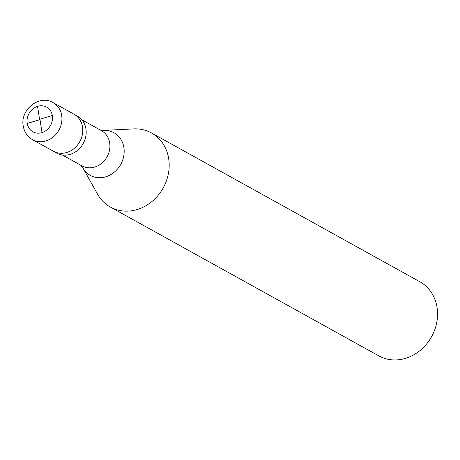 <?xml version="1.0" encoding="UTF-8"?>
<svg xmlns="http://www.w3.org/2000/svg" width="460" height="460" viewBox="0 0 460 460"><rect width="100%" height="100%" fill="white"/><g stroke="black" fill="none" stroke-linecap="round" stroke-linejoin="round"><path stroke-width="0.69" d="M82.501 126.856A21.183 18.452 119 0 1 74.261 148.379A21.183 18.452 119 0 1 53.383 151.231L56.793 153.123A21.183 18.452 119 0 0 77.671 150.27A21.183 18.452 119 0 0 85.911 128.748A21.183 18.452 -61 0 0 77.332 116.07L73.922 114.183A21.183 18.452 -61 0 1 82.501 126.856A21.183 18.452 119 0 1 74.261 148.379A21.183 18.452 119 0 1 53.383 151.231L32.539 139.679A21.183 18.452 119 0 0 53.417 136.827A21.183 18.452 119 0 0 61.663 115.305A21.183 18.452 -61 0 0 53.084 102.626L73.922 114.183A21.183 18.452 -61 0 1 82.501 126.856M81.857 119.795L101.493 130.68A20.125 17.532 -61 0 1 109.647 142.721A20.125 17.532 119 0 1 101.815 163.168A20.125 17.532 119 0 1 81.978 165.876L62.347 154.991M151.478 132.957A42.366 36.909 -61 0 1 168.63 158.309A42.366 36.909 119 0 1 152.151 201.359A42.366 36.909 119 0 1 110.388 207.058A42.366 36.909 119 0 1 97.514 194.091L82.898 167.917A24.397 21.258 119 0 0 109.491 175.317A24.397 21.258 119 0 0 123.855 147.309A24.397 21.258 -61 0 0 103.713 130.375L133.653 128.903A42.366 36.909 -61 0 1 151.478 132.957L419.842 281.75A42.366 36.909 -61 0 1 437 307.102A42.366 36.909 119 0 1 420.515 350.152A42.366 36.909 119 0 1 378.758 355.85L110.388 207.058M39.75 119.272L52.336 115.506M39.968 119.416L42.021 132.601M39.813 119.669L27.226 123.435M39.589 119.525L37.542 106.34M52.348 115.569A14.122 12.305 119 0 1 41.958 132.618A14.122 12.305 119 0 1 27.215 123.372A14.122 12.305 -61 0 1 37.605 106.323A14.122 12.305 -61 0 1 52.348 115.569M53.084 102.626C39.439 94.081 19.728 109.894 23.282 126.207C24.386 132.233 27.473 136.724 32.539 139.679M80.592 165.105L82.898 167.917M100.107 129.91L103.713 130.375"/></g></svg>
